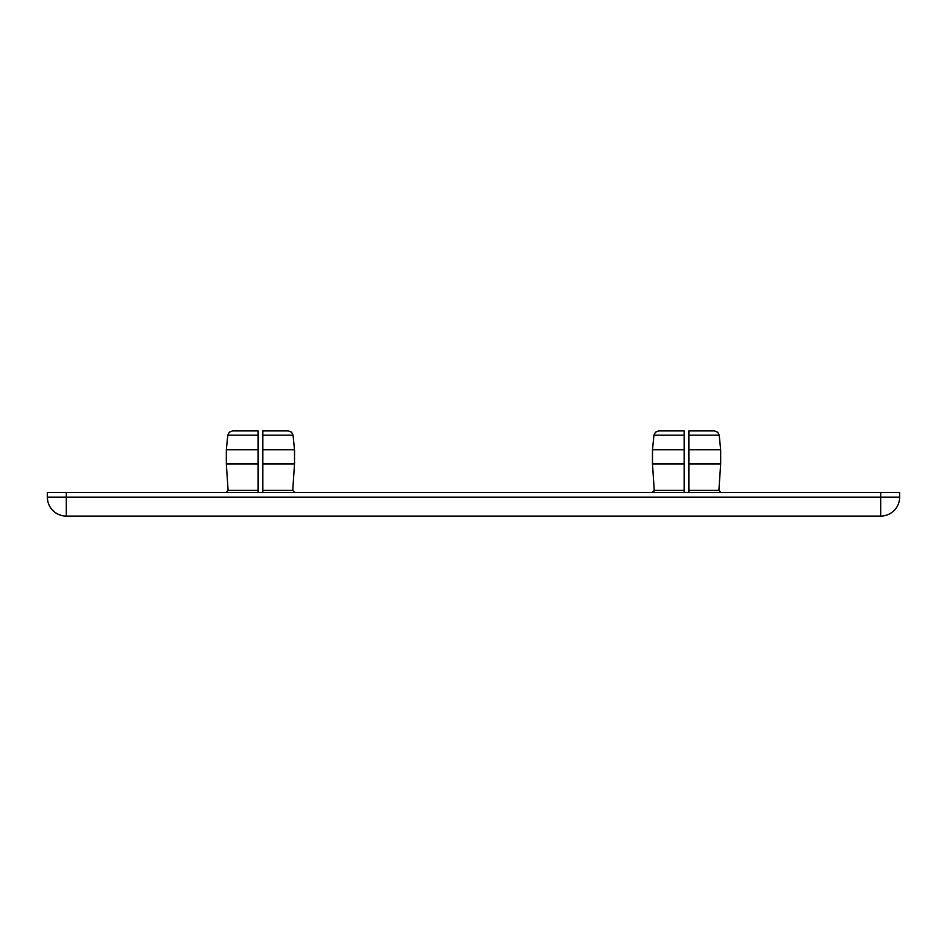<?xml version="1.0" encoding="UTF-8"?>
<svg xmlns="http://www.w3.org/2000/svg" width="947" height="947" viewBox="0 0 947 947"><rect width="100%" height="100%" fill="white"/><g stroke="black" fill="none" stroke-linecap="round" stroke-linejoin="round"><path stroke-width="1.42" d="M899.65 492.404L47.35 492.404L47.35 497.139A18.94 18.94 0 0 0 66.29 516.079L880.71 516.079A18.94 18.94 0 0 0 899.65 497.139L899.65 492.404M684.208 492.404L684.208 430.921L684.208 449.789L652.483 449.789L652.483 463.994L684.208 463.994M688.942 435.182L719.211 435.182L720.667 449.789L688.942 449.789L688.942 430.921L688.942 492.404M688.942 463.994L720.667 463.994L720.667 449.789M258.058 492.404L258.058 430.921L258.058 449.789L226.333 449.789L226.333 463.994L258.058 463.994M262.793 435.182L293.061 435.182L294.517 449.789L262.793 449.789L262.793 430.921L262.793 492.404M262.793 490.38L292.753 490.38L294.517 463.994L262.793 463.994M684.208 490.38L654.247 490.38L652.353 492.404M652.483 449.789L653.939 435.182L684.208 435.182M684.208 430.921L658.65 430.921L684.208 430.921M720.797 492.404L718.903 490.38L688.942 490.38M714.5 430.921L688.942 430.921L714.5 430.921L717.696 432.175L719.211 435.182M258.058 490.38L228.097 490.38L226.203 492.404M288.35 430.921L262.793 430.921L288.35 430.921L291.546 432.175L293.061 435.182M258.058 430.921L232.5 430.921L258.058 430.921M226.333 449.789L227.789 435.182L258.058 435.182M899.65 497.139L47.35 497.139M66.29 492.404L66.29 516.079M880.71 492.404L880.71 516.079M654.223 490.795L653.868 491.647M654.247 490.38L652.483 463.994M653.939 435.182L655.454 432.175L658.65 430.921M718.903 490.38L720.667 463.994M292.753 490.38L294.647 492.404M228.097 490.38L226.333 463.994M294.517 449.789L294.517 463.994M227.789 435.182L229.304 432.175L232.5 430.921"/></g></svg>
